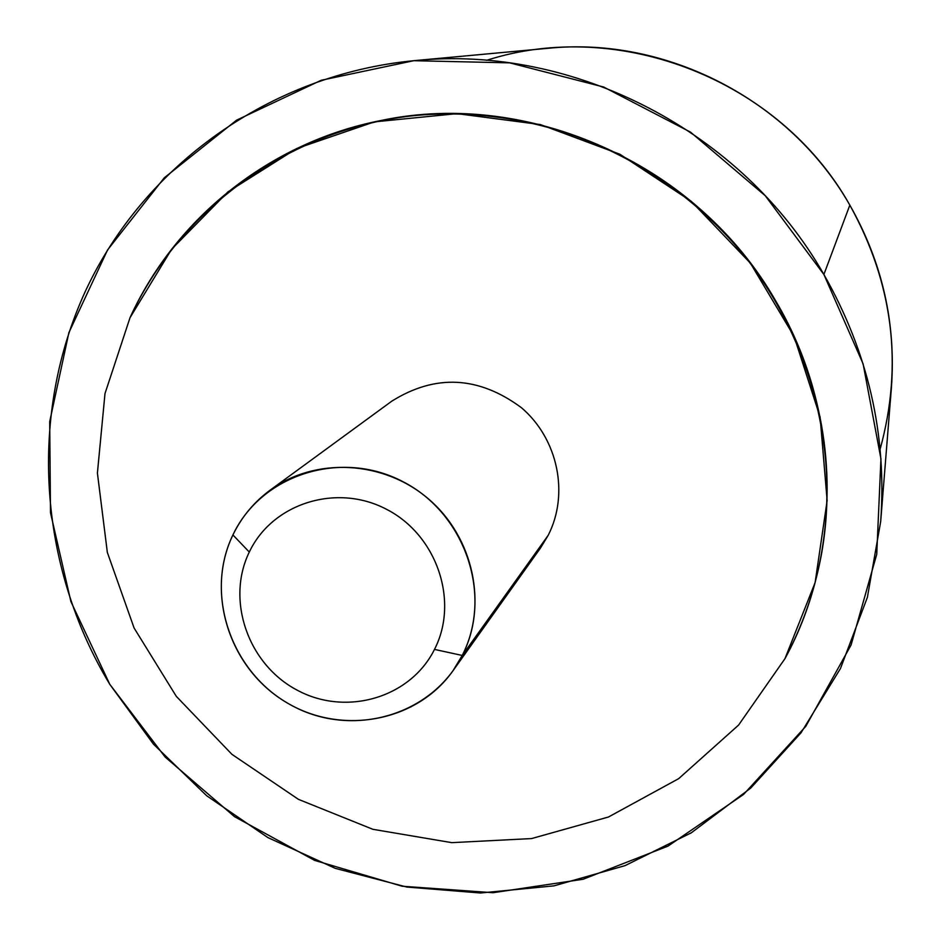 <?xml version="1.0" encoding="UTF-8"?>
<svg xmlns="http://www.w3.org/2000/svg" width="940" height="940" viewBox="0 0 940 940"><rect width="100%" height="100%" fill="white"/><g stroke="black" fill="none" stroke-linecap="round" stroke-linejoin="round"><path stroke-width="1.41" d="M414.129 60.665L547.949 48.304C666.225 36.178 790.093 99.887 849.831 205.12L823.886 274.48C742.412 131.224 573.365 44.203 414.129 60.665C270.485 74.331 144.407 165.299 85.94 290.049C27.918 415.221 38.528 566.244 109.757 684.273L153.467 744.151L206.706 795.769L267.9 837.587L335.263 868.349L406.844 887.055L480.493 893L553.989 885.856L625.053 865.634L691.382 832.758L750.755 788.049L801.068 732.754L840.466 668.505L867.385 597.346L880.674 521.618C887.043 434.656 868.114 352.277 823.886 274.48L849.831 205.12C882.261 262.284 896.125 323.113 891.414 387.644L880.674 521.618M823.886 274.48L863.108 363.862L880.945 458.873L876.738 554.271L851.088 644.981L805.792 726.338L743.622 794.394L668.058 846.082L583.117 879.252L493.054 892.718L402.167 886.232L314.653 860.406L234.459 816.637L165.123 757.029L109.757 684.273L70.911 601.612L50.502 512.735L49.703 421.649L68.902 332.607L107.571 249.934L164.265 177.825L236.575 120.167L321.127 80.3L413.764 60.7L509.656 62.851L603.621 87.009L690.454 132.094L765.278 195.755L823.886 274.48M381.288 120.438L381.335 120.438C530.054 88.924 698.667 165.052 776.24 301.822C707.174 183.429 571.661 108.829 437.934 113.858C304.102 119.075 183.57 201.395 130.025 317.697L171.597 249.264L228.009 191.819L296.688 148.52L374.332 121.883L457.028 113.646L540.394 124.562L619.93 154.254L691.252 201.301L750.39 263.153L794.1 336.438L820.103 417.066L827.141 500.609L815.109 582.577L784.959 658.658C843.333 552.027 841.241 411.802 776.24 301.822C821.63 382.31 836.659 466.745 821.302 555.129L821.29 555.188M880.145 449.12C903.269 364.708 893.164 283.375 849.831 205.12C779.742 80.065 619.566 17.496 486.615 60.325M548.149 535.377C569.405 494.052 558.054 438.921 521.442 407.702C478.636 376.059 435.42 373.885 391.792 401.169C435.431 373.885 478.648 376.071 521.442 407.702C558.066 438.933 569.405 494.052 548.149 535.377L462.233 655.45C487.978 605.184 473.748 537.598 428.652 499.081C383.779 460.318 315.311 456.816 270.086 490.187C254.012 502.066 241.627 516.988 232.92 534.954C205.261 591.965 228.913 667.165 284.491 701.275C339.693 735.996 416.255 722.719 452.927 670.831L462.233 655.45L548.149 535.377L540.476 548.043L452.927 670.831M232.92 534.954L249.3 552.062C225.647 600.378 248.278 664.709 297.428 690.289C346.226 716.586 410.416 697.903 434.491 649.411L462.233 655.45C432.224 715.469 352.747 738.37 292.493 705.87C231.804 674.239 203.768 594.832 232.92 534.954C261.156 474.606 341.032 448.897 403.06 481.75C465.535 513.698 493.159 595.913 462.233 655.45L434.491 649.411C459.308 601.318 436.947 535.154 386.634 509.363C336.673 482.855 272.224 503.37 249.3 552.062L232.92 534.954M784.959 658.658L738.582 725.081L678.68 778.649L608.474 817.001L531.582 838.574L451.776 842.651L372.863 829.303L298.45 799.352L231.933 754.338L176.297 696.34L134.103 628.026L107.348 552.45L97.408 473.067L104.998 393.555L130.014 317.697L104.998 393.555L97.408 473.067L107.348 552.45L134.103 628.026L176.297 696.34L231.933 754.338L298.45 799.352L372.863 829.303L451.776 842.651L531.582 838.574L608.474 817.001L678.68 778.649L738.582 725.081L784.959 658.658C802.325 626.298 814.44 591.789 821.302 555.129C842.827 438.157 802.466 309.577 714.917 222.804C627.086 136.312 498.036 97.502 381.323 120.438C270.05 141.999 175.287 218.197 130.014 317.697M249.3 552.062C272.224 503.37 336.673 482.855 386.634 509.363C436.947 535.154 459.308 601.318 434.491 649.411C410.416 697.903 346.226 716.586 297.428 690.289C248.278 664.709 225.647 600.378 249.3 552.062M270.086 490.187L391.804 401.157"/></g></svg>
